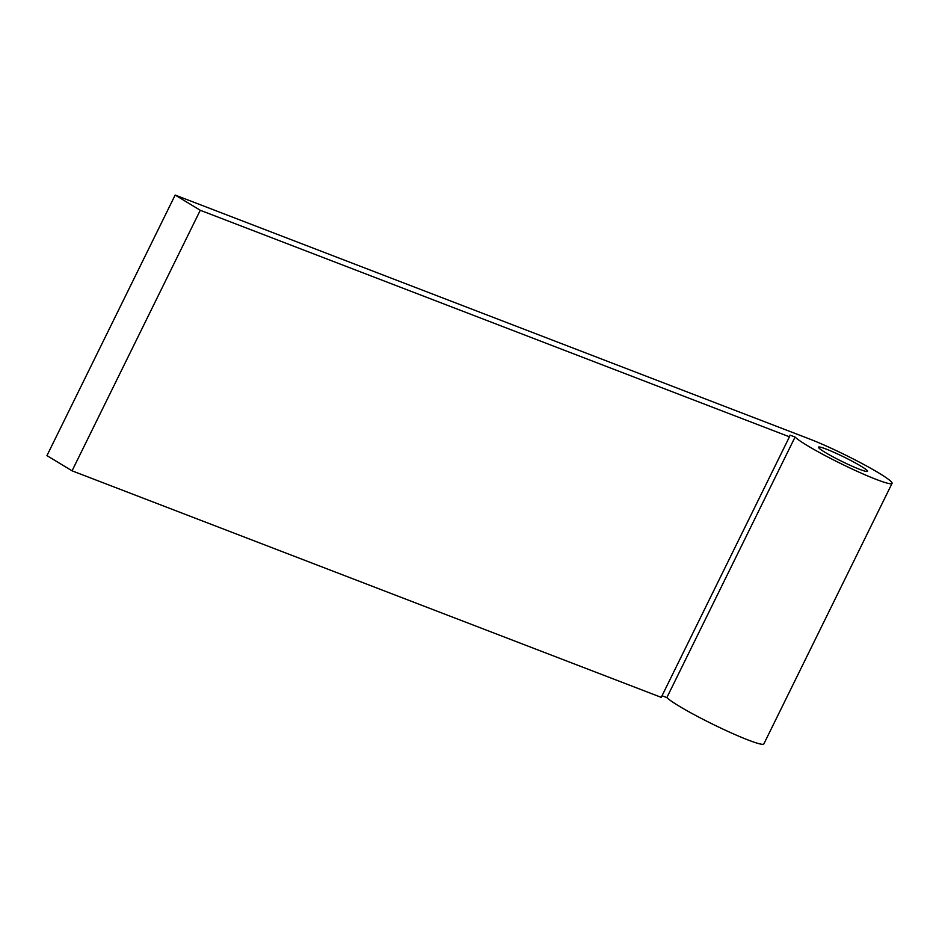 <?xml version="1.0" encoding="UTF-8"?>
<svg xmlns="http://www.w3.org/2000/svg" width="939" height="939" viewBox="0 0 939 939"><rect width="100%" height="100%" fill="white"/><g stroke="black" fill="none" stroke-linecap="round" stroke-linejoin="round"><path stroke-width="1.41" d="M860.957 466.155A27.337 2.43 26.2 0 0 834.513 452.575A27.337 2.43 26.2 0 0 818.479 447.175A27.337 2.43 26.2 0 0 825.052 452.34A27.337 2.43 26.2 0 0 851.497 465.92A27.337 2.43 26.2 0 0 867.53 471.319A27.337 2.43 26.2 0 0 860.957 466.155M807.094 445.438A54.662 4.859 26.2 0 0 859.995 472.599A54.662 4.859 26.2 0 0 892.05 483.385A54.662 4.859 26.2 0 0 878.916 473.056A54.662 4.859 26.2 0 0 809.524 438.983L175.159 195.066L200.265 210.277L789.453 436.811L790.075 435.133L795.063 437.058A54.662 4.859 26.2 0 0 807.094 445.438M662.03 695.752L666.854 697.607A54.662 4.859 26.2 0 0 678.885 705.987A54.662 4.859 26.2 0 0 731.786 733.148A54.662 4.859 26.2 0 0 763.841 743.934L892.05 483.385M175.159 195.066L46.95 455.615L72.057 470.826L661.244 697.36L789.453 436.811M795.063 437.058L666.854 697.607M200.265 210.277L72.057 470.826"/></g></svg>
